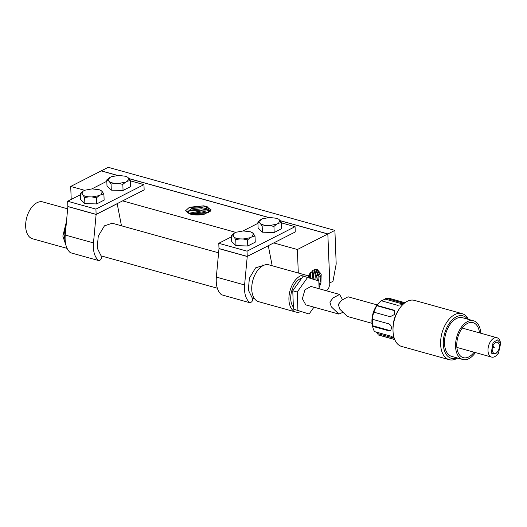 <?xml version="1.0" encoding="UTF-8"?>
<svg xmlns="http://www.w3.org/2000/svg" width="527" height="527" viewBox="0 0 527 527"><rect width="100%" height="100%" fill="white"/><g stroke="black" fill="none" stroke-linecap="round" stroke-linejoin="round"><path stroke-width="0.79" d="M117.521 175.465L101.164 170.913L70.717 186.446L71.217 199.437M70.717 186.446L84.722 190.339M122.626 200.886L235.832 232.394M273.737 242.94L297.386 249.521L298.289 273.019M326.582 290.818L328.67 288.256L329.816 284.369L327.834 233.995L297.386 249.521M319.085 287.623L320.93 282.88L321.2 274.106L317.188 269.402L313.255 270.193L307.959 276.043M327.834 233.995L280.173 220.727M268.638 217.519L129.056 178.679M203.672 205.84L189.47 207.249L185.59 210.741L189.733 213.922L191.222 214.337C195.728 215.286 200.247 215.187 204.786 214.054L211.096 209.812L203.672 205.84L206.65 206.558M320.39 284.527L319.066 287.11M317.07 269.376L320.923 276.985L319.988 282.617L318.987 285.133M329.718 282.94L332.965 281.346L336.186 263.994L334.895 230.391L327.932 233.942L280.094 220.635M207.263 206.775L189.233 207.348M190.214 214.074L187.579 211.749L191.709 208.508L201.466 207.625L206.709 208.626L210.642 211.083M211.077 210.102L206.749 206.591M327.834 234.028L329.816 282.953M315.581 269.33L318.156 276.267L317.59 280.595M318.578 280.917L319.158 276.438L316.134 269.284M334.895 230.391L108.226 167.316L101.256 170.867L117.745 175.451M268.856 217.506L128.983 178.581M187.744 212.322L190.471 210.141L201.498 208.804L206.696 209.792M210.135 211.65L206.808 209.832M314.553 269.574L316.391 275.72L315.851 280.028M207.315 210.01L189.891 210.405M188.686 213.31L201.571 210.872L208.666 212.664M206.749 213.027L201.604 212.045L189.667 213.85M313.94 269.824L315.39 275.555L314.863 279.699M190.089 213.633L206.861 213.066M312.768 270.45L313.624 275.002L313.124 279.132M193.106 214.693L203.606 214.344M312.05 270.918L312.623 274.837L312.129 278.809M310.693 272.103L310.39 278.236M309.83 273.085L309.514 277.373M130.327 180.827L143.95 184.615L144.154 189.911L96.125 214.357L67.864 206.492L67.667 201.248L80.407 194.746M91.876 188.897L106.816 181.275M143.95 184.615L95.927 209.114L96.125 214.456L93.477 242.907C92.884 251.076 94.583 256.959 98.569 260.549L70.315 252.683C66.323 249.093 64.623 243.21 65.216 235.042L93.477 242.907M121.467 225.8L117.172 203.62M95.927 209.114L67.667 201.248M128.693 178.231L130.314 180.557L130.544 186.644L123.061 190.464L111.289 190.135L107.001 185.991L106.764 179.905L108.325 180.649L109.504 177.698L111.447 176.71L118.582 175.412L125.617 176.262L127.58 177.158L128.693 178.231L127.514 181.176L125.571 182.171L118.437 183.462L115.38 183.376A10.441 4.018 177.8 0 1 109.432 181.723L108.325 180.649M102.284 191.703L103.898 194.028L104.135 200.115L96.652 203.936L84.873 203.606L80.585 199.463L80.354 193.376L81.909 194.12L83.095 191.169L85.038 190.181L92.166 188.883L99.201 189.733L101.171 190.629L102.284 191.703L101.098 194.647L99.155 195.642L92.027 196.933L88.971 196.848A10.441 4.018 177.8 0 1 83.022 195.194L81.909 194.12M70.315 252.683L98.569 260.549C101.112 260.292 101.882 258.586 100.881 255.424L97.192 247.96L98.279 236.129L104.445 225.833L112.547 223.119L113.957 223.712M65.216 235.042L67.871 206.584L96.125 214.456L117.257 203.672M111.289 190.135L111.052 184.048L109.432 181.723M106.764 179.905L109.504 177.698M126.025 176.407L127.58 177.158M130.314 180.557L127.514 181.176M123.061 190.464L122.831 184.371L125.571 182.171M122.831 184.371L118.437 183.462M111.052 184.048L115.38 183.376M84.873 203.606L84.643 197.52L83.022 195.194M80.354 193.376L83.095 191.169M99.61 189.878L101.171 190.629M103.898 194.028L101.098 194.647M96.652 203.936L96.415 197.842L99.155 195.642M96.415 197.842L92.027 196.933M84.643 197.52L88.971 196.848M281.438 222.875L295.061 226.669L295.265 231.959L247.242 256.405L218.982 248.546L218.784 243.296L231.518 236.801M242.993 230.951L257.934 223.329M295.061 226.669L247.038 251.162L247.242 256.405M272.182 265.753L268.289 245.674M247.038 251.162L218.784 243.296M279.811 220.279L281.431 222.605L281.662 228.698L274.178 232.512L262.4 232.19L258.111 228.046L257.881 221.953L259.436 222.697L260.621 219.752L262.565 218.758L269.692 217.467L276.734 218.316L278.697 219.206L279.811 220.279L278.625 223.231L276.682 224.219L269.554 225.516L266.497 225.431A10.441 4.018 177.8 0 1 260.549 223.777L259.436 222.697M253.401 233.751L255.015 236.076L255.252 242.17L247.762 245.984L235.991 245.661L231.702 241.518L231.465 235.424L233.026 236.168L234.212 233.224L236.149 232.229L243.283 230.938L250.318 231.788L252.288 232.677L253.401 233.751L252.216 236.702L250.272 237.69L243.138 238.988L240.088 238.902A10.441 4.018 177.8 0 1 234.14 237.249L233.026 236.168M221.426 294.738L250.075 302.801L221.426 294.738C217.44 291.148 215.741 285.265 216.333 277.097L218.988 248.639L247.242 256.511L244.594 284.962C244.001 293.131 245.701 299.007 249.686 302.603C252.229 302.34 253 300.634 251.998 297.478L248.309 290.015L249.396 278.184L255.562 267.881L263.902 265.239M247.222 256.399L268.375 245.727M262.4 232.19L262.169 226.096L260.549 223.777M257.881 221.953L260.621 219.752M277.143 218.461L278.697 219.206M281.431 222.605L278.625 223.231M274.178 232.512L273.941 226.426L276.682 224.219M273.941 226.426L269.554 225.516M262.169 226.096L266.497 225.431M235.991 245.661L235.753 239.568L234.14 237.249M231.465 235.424L234.212 233.224M250.727 231.933L252.288 232.677M255.015 236.076L252.216 236.702M247.762 245.984L247.532 239.897L250.272 237.69M247.532 239.897L243.138 238.988M235.753 239.568L240.088 238.902M66.494 221.36L62.838 236.089L66.6 247.262M65.374 242.519L64.063 234.245L66.178 224.739M258.658 301.694A19.124 11.291 -74.4 0 1 258.625 301.688A19.124 11.291 -74.4 0 1 258.592 301.681A19.124 11.291 -74.4 0 1 252.888 280.206A19.124 11.291 -74.4 0 1 268.882 264.837A19.124 11.291 -74.4 0 1 268.915 264.844M32.582 238.784A19.124 11.291 -74.4 0 1 32.549 238.777A19.124 11.291 -74.4 0 1 32.516 238.764A19.124 11.291 -74.4 0 1 26.805 217.295A19.124 11.291 -74.4 0 1 42.806 201.92A19.124 11.291 -74.4 0 1 42.839 201.933M310.166 278.164A19.124 11.291 105.6 0 0 306.101 275.193A19.124 11.291 105.6 0 0 306.068 275.18A19.124 11.291 105.6 0 0 290.067 290.555A19.124 11.291 105.6 0 0 295.779 312.024A19.124 11.291 105.6 0 0 295.812 312.037A19.124 11.291 105.6 0 0 300.943 311.562M293.381 307.103A16.258 9.598 -74.4 0 1 291.78 290.726A16.258 9.598 -74.4 0 1 301.846 278.019M313.96 307.162L309.079 314.013L293.46 309.112L292.755 290.779L303.209 276.102L318.828 281.003L319.125 288.743M309.079 314.013L293.46 309.112M297.92 310.357L297.221 292.024L292.755 290.779M297.221 292.024L307.669 277.347M338.874 314.092L305.812 304.889L302.373 298.743L304.922 289.797L310.937 286.464L339.599 294.441L333.15 297.9L329.876 302.037L331.285 306.786L338.874 314.092L342.893 312.327M342.491 299.619L339.599 294.441M493.878 344.065A5.738 3.386 -74.4 0 1 497.323 342.3A5.738 3.386 -74.4 0 1 499.385 345.982A5.738 3.386 -74.4 0 1 497.686 351.595A5.738 3.386 -74.4 0 1 494.247 353.36A5.738 3.386 -74.4 0 1 492.185 349.671A5.738 3.386 -74.4 0 1 493.878 344.065M498.483 353.162L497.679 354.111L491.21 353.176L493.081 342.497L497.462 339.908L500.65 343.426L498.483 353.162M500.65 343.426L500.307 341.977A10.039 5.929 105.6 0 0 496.987 337.741A10.039 5.929 105.6 0 0 490.96 340.831A10.039 5.929 105.6 0 0 487.995 350.646A10.039 5.929 105.6 0 0 491.605 357.089A10.039 5.929 105.6 0 0 496.638 355.178L497.679 354.111M474.096 352.22A18.168 10.724 -74.4 0 1 463.305 357.655A18.168 10.724 -74.4 0 1 456.771 345.989A18.168 10.724 -74.4 0 1 462.146 328.229A18.168 10.724 -74.4 0 1 473.048 322.643A18.168 10.724 -74.4 0 1 479.484 332.873M480.762 333.229A20.085 11.857 105.6 0 0 473.562 320.798A20.085 11.857 105.6 0 0 461.507 326.977A20.085 11.857 105.6 0 0 455.572 346.608A20.085 11.857 105.6 0 0 462.792 359.493A20.085 11.857 105.6 0 0 474.847 353.321A20.085 11.857 105.6 0 0 475.374 352.576M462.792 359.493L451.725 356.417A20.085 11.857 -74.4 0 1 444.505 343.525A20.085 11.857 -74.4 0 1 450.447 323.894A20.085 11.857 -74.4 0 1 462.495 317.722L473.562 320.798M467.601 319.138A21.996 12.984 105.6 0 0 449.808 322.643A21.996 12.984 105.6 0 0 443.78 348.215A21.996 12.984 105.6 0 0 456.83 357.833M468.384 319.362A23.906 14.11 105.6 0 0 462.034 313.624A23.906 14.11 105.6 0 0 447.686 320.969A23.906 14.11 105.6 0 0 440.618 344.342A23.906 14.11 105.6 0 0 449.215 359.684A23.906 14.11 105.6 0 0 457.62 358.057M449.215 359.684L401.62 346.443A23.906 14.11 -74.4 0 1 393.004 329.289A23.906 14.11 -74.4 0 1 398.201 310.614A23.906 14.11 -74.4 0 1 400.092 307.728A23.906 14.11 -74.4 0 1 414.439 300.377L462.034 313.624M393.004 329.289L393.03 327.287A19.124 11.291 -74.4 0 1 397.193 312.346L398.201 310.614M403.741 303.697L402.332 302.834L385.968 298.275A19.124 11.291 -74.4 0 1 389.361 298.361L404.999 302.715M390.843 330.541A3.827 2.714 63 0 1 389.684 330.501L388.966 330.87L390.494 330.785L391.561 328.288C391.383 326.055 390.428 324.566 388.695 323.809L372.332 319.257A19.124 11.291 -74.4 0 1 373.841 312.168L390.204 316.72L394.255 314.632L394.354 310.508L393.406 310.001L377.049 305.449A19.124 11.291 -74.4 0 1 377.879 304.244A19.124 11.291 -74.4 0 1 379.776 302.004A19.124 11.291 -74.4 0 1 381.166 300.726L397.529 305.278L402.839 304.553M394.743 339.566L379.104 335.212A19.124 11.291 -74.4 0 1 378.175 334.882L394.71 339.48M394.117 337.827L390.948 336.173L374.592 331.621A19.124 11.291 -74.4 0 1 372.78 327.142A19.124 11.291 -74.4 0 1 372.602 326.312L372.332 319.257M388.966 330.87L372.602 326.312M385.968 298.275L385.138 299.092L402.371 303.888A3.827 1.469 177.8 0 1 403.195 304.211M381.403 300.792L385.138 299.092M379.776 302.004L378.735 303.071A17.213 10.158 105.6 0 0 377.029 305.08A17.213 10.158 105.6 0 0 372.437 325.693L372.78 327.142M377.049 305.449L376.713 305.693L393.946 310.489A3.827 2.958 132.2 0 1 394.604 310.778M373.841 312.168L376.713 305.693M378.175 334.882L377.787 333.631L375.685 331.924M389.684 330.501L372.451 325.706M394.242 338.209L377.787 333.631M372.042 323.321L347.346 316.45L339.763 309.145L338.347 304.389L341.634 300.252L348.077 296.8L377.167 304.896M318.492 275.39L316.391 275.72M216.333 277.097L244.594 284.962M402.371 303.888L402.332 302.834M393.946 310.489L393.406 310.001M335.679 250.694L335.396 243.309M126.348 176.499L125.617 176.262M99.939 189.97L99.201 189.733M277.465 218.553L276.734 218.316M251.056 232.025L250.318 231.788M263.632 265.358L262.15 264.949M218.593 252.828L111.032 222.895M67.66 208.837L42.806 201.92M67.081 248.388L32.549 238.777M101.256 255.911L217.322 288.21M252.374 297.959L254.396 298.526M306.068 275.18L268.882 264.837M295.812 312.037L258.625 301.688M492.903 345.804L494.293 347.418L492.271 348.077M491.605 357.089L456.876 347.425M496.987 337.741L462.258 328.077"/></g></svg>
